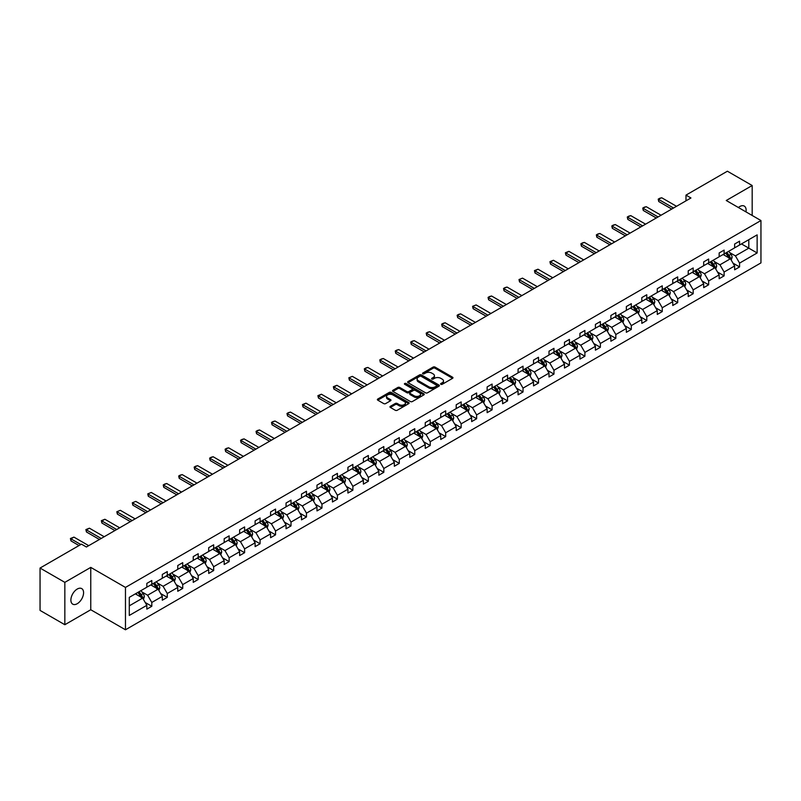 <?xml version="1.0" encoding="UTF-8"?>
<svg xmlns="http://www.w3.org/2000/svg" width="801" height="801" viewBox="0 0 801 801"><rect width="100%" height="100%" fill="white"/><g stroke="black" fill="none" stroke-linecap="round" stroke-linejoin="round"><path stroke-width="1.2" d="M440.86 384.3A0.961 0.561 0 0 0 442.222 384.3L452.565 378.332A1.372 0.791 0 0 0 452.965 377.772A1.372 0.791 0 0 0 452.565 377.211L435.043 367.088A1.372 0.791 0 0 0 433.101 367.088L422.758 373.066A0.961 0.561 0 0 0 424.119 373.847L425.461 373.076A4.405 2.543 0 0 1 431.689 373.076L433.141 373.917A4.405 2.543 0 0 1 434.432 375.719A4.405 2.543 0 0 1 433.141 377.511L431.809 378.292A0.961 0.561 0 0 0 433.171 379.073L434.512 378.302A4.405 2.543 0 0 1 440.74 378.302L442.192 379.143A4.405 2.543 0 0 1 443.484 380.946A4.405 2.543 0 0 1 442.192 382.738L440.86 383.519A0.961 0.561 0 0 0 440.86 384.3L440.86 383.519M77.236 603.714A8.971 5.176 120 0 0 83.094 595.804A8.971 5.176 120 0 0 81.722 588.605A8.971 5.176 120 0 0 77.236 589.055A8.971 5.176 120 0 0 71.369 596.965A8.971 5.176 120 0 0 72.741 604.154A8.971 5.176 120 0 0 77.236 603.714M745.971 211.885A8.971 5.176 120 0 0 744.269 206.087A8.971 5.176 120 0 0 739.784 206.538A8.971 5.176 120 0 0 738.392 207.509M390.367 406.317A1.372 0.791 0 0 0 389.967 406.878A1.372 0.791 0 0 0 390.367 407.439L395.283 410.272A1.372 0.791 0 0 0 397.236 410.272L408.72 403.644A1.372 0.791 0 0 0 409.121 403.083A1.372 0.791 0 0 0 408.72 402.523L391.198 392.41A1.372 0.791 0 0 0 389.256 392.41L377.772 399.038A1.372 0.791 0 0 0 377.361 399.599A1.372 0.791 0 0 0 377.772 400.16L383.699 403.594A1.372 0.791 0 0 0 385.651 403.594L390.568 400.75A1.372 0.791 0 0 0 390.968 400.19A1.372 0.791 0 0 0 390.568 399.629L387.624 397.927A3.685 2.123 0 0 1 386.543 396.425A3.685 2.123 0 0 1 388.815 394.462A3.685 2.123 0 0 1 392.83 394.923L404.365 401.581A3.685 2.123 0 0 1 405.436 403.083A3.685 2.123 0 0 1 403.163 405.046A3.685 2.123 0 0 1 399.158 404.585L397.236 403.474A1.372 0.791 0 0 0 395.283 403.474L390.367 406.317L390.367 407.439L395.283 404.625L395.283 403.474M90.763 567.388L64.841 582.357L40.05 568.049L40.05 610.412L64.841 624.72L90.763 609.751L125.467 629.786L125.467 587.423L90.763 567.388L90.763 609.751M752.179 215.469L752.179 185.522L726.247 200.5L760.95 220.535L125.467 587.423M752.179 185.522L727.388 171.214L685.986 195.114L685.986 200.841M40.05 568.049L81.452 544.149L86.408 547.003L690.943 197.977L685.986 195.114M425.551 392.8A1.372 0.791 0 0 0 427.504 392.8L438.988 386.172A1.372 0.791 0 0 0 439.389 385.611A1.372 0.791 0 0 0 438.988 385.051L421.466 374.928A1.372 0.791 0 0 0 419.524 374.928L408.039 381.566A1.372 0.791 0 0 0 407.629 382.127A1.372 0.791 0 0 0 408.039 382.688L425.551 392.8M405.066 384.51A0.961 0.561 0 0 1 406.037 384.65L423.829 394.913L412.365 401.541A1.372 0.791 0 0 1 410.422 401.541L392.901 391.419L392.901 390.297A1.372 0.791 0 0 0 392.5 390.858A1.372 0.791 0 0 0 392.901 391.419M392.901 390.297L397.817 387.464A1.372 0.791 0 0 1 399.759 387.464L406.868 391.569A1.372 0.791 0 0 0 408.81 391.569L412.074 389.686A1.372 0.791 0 0 0 412.475 389.116A1.372 0.791 0 0 0 412.074 388.555L404.675 384.29A0.961 0.561 0 0 1 406.037 383.499L423.849 393.782A1.372 0.791 0 0 1 424.25 394.342A1.372 0.791 0 0 1 423.849 394.903L423.849 393.782M64.841 582.357L64.841 624.72M129.291 597.356L146.843 587.223L146.843 583.388L151.8 580.525L151.8 584.36L162.303 578.292L162.303 574.457L167.269 571.594L167.269 575.428L177.772 569.361L177.772 565.526L182.728 562.662L182.728 566.497L193.241 560.43L193.241 556.595L198.197 553.731L198.197 557.566L208.711 551.499L208.711 547.664L213.667 544.8L213.667 548.635L224.18 542.567L224.18 538.733L229.136 535.869L229.136 539.704L239.649 533.636L239.649 529.801L244.605 526.938L244.605 530.783L255.119 524.705L255.119 520.87L260.075 518.017L260.075 521.851L270.588 515.784L270.588 511.939L275.544 509.086L275.544 512.92L286.047 506.853L286.047 503.018L291.013 500.154L291.013 503.989L301.516 497.922L301.516 494.087L306.473 491.223L306.473 495.058L316.986 488.99L316.986 485.156L321.942 482.292L321.942 486.127L332.455 480.059L332.455 476.225L337.411 473.361L337.411 477.196L347.924 471.128L347.924 467.293L352.881 464.43L352.881 468.265L363.394 462.197L363.394 458.362L368.35 455.499L368.35 459.333L378.863 453.266L378.863 449.431L383.819 446.568L383.819 450.402L394.332 444.335L394.332 440.5L399.288 437.636L399.288 441.471L409.792 435.404L409.792 431.569L414.758 428.705L414.758 432.54L425.261 426.472L425.261 422.638L430.217 419.774L430.217 423.609L440.73 417.541L440.73 413.706L445.686 410.843L445.686 414.678L456.2 408.61L456.2 404.775L461.156 401.912L461.156 405.757L471.669 399.689L471.669 395.844L476.625 392.991L476.625 396.825L487.138 390.758L487.138 386.923L492.094 384.059L492.094 387.894L502.607 381.827L502.607 377.992L507.564 375.128L507.564 378.963L518.077 372.896L518.077 369.061L523.033 366.197L523.033 370.032L533.536 363.964L533.536 360.13L538.502 357.266L538.502 361.101L549.005 355.033L549.005 351.198L553.962 348.335L553.962 352.17L564.475 346.102L564.475 342.267L569.431 339.404L569.431 343.239L579.944 337.171L579.944 333.336L584.9 330.473L584.9 334.307L595.413 328.24L595.413 324.405L600.37 321.541L600.37 325.376L610.883 319.309L610.883 315.474L615.839 312.61L615.839 316.445L626.352 310.377L626.352 306.543L631.308 303.679L631.308 307.514L641.821 301.446L641.821 297.612L646.777 294.748L646.777 298.583L657.281 292.515L657.281 288.68L662.247 285.817L662.247 289.662L672.75 283.584L672.75 279.749L677.706 276.896L677.706 280.73L688.219 274.663L688.219 270.818L693.175 267.965L693.175 271.799L703.689 265.732L703.689 261.897L708.645 259.033L708.645 262.868L719.158 256.801L719.158 252.966L724.114 250.102L724.114 253.937L734.627 247.869L734.627 244.035L739.583 241.171L739.583 245.006L757.135 234.873L757.135 252.966L739.583 263.098L739.583 266.933L734.627 269.797L734.627 265.962L724.114 272.03L724.114 275.864L719.158 278.728L719.158 274.883L708.645 280.961L708.645 284.796L703.689 287.649L703.689 283.814L693.175 289.882L693.175 293.727L688.219 296.58L688.219 292.745L677.706 298.813L677.706 302.648L672.75 305.511L672.75 301.677L662.247 307.744L662.247 311.579L657.281 314.443L657.281 310.608L646.777 316.675L646.777 320.51L641.821 323.374L641.821 319.539L631.308 325.606L631.308 329.441L626.352 332.305L626.352 328.47L615.839 334.538L615.839 338.372L610.883 341.236L610.883 337.401L600.37 343.469L600.37 347.304L595.413 350.167L595.413 346.332L584.9 352.4L584.9 356.235L579.944 359.098L579.944 355.264L569.431 361.331L569.431 365.166L564.475 368.029L564.475 364.195L553.962 370.262L553.962 374.097L549.005 376.961L549.005 373.126L538.502 379.193L538.502 383.028L533.536 385.892L533.536 382.057L523.033 388.125L523.033 391.959L518.077 394.823L518.077 390.978L507.564 397.056L507.564 400.89L502.607 403.744L502.607 399.909L492.094 405.977L492.094 409.822L487.138 412.675L487.138 408.84L476.625 414.908L476.625 418.743L471.669 421.606L471.669 417.772L461.156 423.839L461.156 427.674L456.2 430.537L456.2 426.703L445.686 432.77L445.686 436.605L440.73 439.469L440.73 435.634L430.217 441.701L430.217 445.536L425.261 448.4L425.261 444.565L414.758 450.633L414.758 454.467L409.792 457.331L409.792 453.496L399.288 459.564L399.288 463.399L394.332 466.262L394.332 462.427L383.819 468.495L383.819 472.33L378.863 475.193L378.863 471.358L368.35 477.426L368.35 481.261L363.394 484.124L363.394 480.29L352.881 486.357L352.881 490.192L347.924 493.056L347.924 489.221L337.411 495.288L337.411 499.123L332.455 501.987L332.455 498.152L321.942 504.219L321.942 508.054L316.986 510.918L316.986 507.083L306.473 513.151L306.473 516.985L301.516 519.849L301.516 516.004L291.013 522.072L291.013 525.917L286.047 528.77L286.047 524.935L275.544 531.003L275.544 534.838L270.588 537.701L270.588 533.867L260.075 539.934L260.075 543.769L255.119 546.632L255.119 542.798L244.605 548.865L244.605 552.7L239.649 555.564L239.649 551.729L229.136 557.796L229.136 561.631L224.18 564.495L224.18 560.66L213.667 566.728L213.667 570.562L208.711 573.426L208.711 569.591L198.197 575.659L198.197 579.493L193.241 582.357L193.241 578.522L182.728 584.59L182.728 588.425L177.772 591.288L177.772 587.453L167.269 593.521L167.269 597.356L162.303 600.219L162.303 596.385L151.8 602.452L151.8 606.287L146.843 609.15L146.843 605.316L129.291 615.448L129.291 597.356M125.467 629.786L760.95 262.898L760.95 220.535M150.808 584.93L158.147 589.166L147.634 595.233L141.897 591.919M147.634 595.233L151.8 602.452M158.147 589.166L162.303 596.385M146.843 586.302L147.634 586.763L151.8 584.36M166.278 575.999L173.607 580.234L163.104 586.302L157.356 582.998M163.104 586.302L167.269 593.521M173.607 580.234L177.772 587.453M162.303 577.381L163.104 577.831L167.269 575.428M181.737 567.068L189.076 571.303L178.573 577.381L172.826 574.067M178.573 577.381L182.728 584.59M189.076 571.303L193.241 578.522M177.772 568.45L178.573 568.9L182.728 566.497M197.206 558.137L204.545 562.382L194.032 568.45L188.295 565.136M194.032 568.45L198.197 575.659M204.545 562.382L208.711 569.591M193.241 559.519L194.032 559.969L198.197 557.566M212.676 549.216L220.015 553.451L209.502 559.519L203.764 556.204M209.502 559.519L213.667 566.728M220.015 553.451L224.18 560.66M208.711 550.587L209.502 551.038L213.667 548.635M228.145 540.285L235.484 544.52L224.971 550.587L219.234 547.273M224.971 550.587L229.136 557.796M235.484 544.52L239.649 551.729M224.18 541.656L224.971 542.117L229.136 539.704M243.614 531.353L250.953 535.589L240.44 541.656L234.703 538.342M240.44 541.656L244.605 548.865M250.953 535.589L255.119 542.798M239.649 532.725L240.44 533.186L244.605 530.783M259.083 522.422L266.423 526.658L255.909 532.725L250.172 529.411M255.909 532.725L260.075 539.934M266.423 526.658L270.588 533.867M255.119 523.794L255.909 524.255L260.075 521.851M274.553 513.491L281.882 517.726L271.379 523.794L265.642 520.48M271.379 523.794L275.544 531.003M281.882 517.726L286.047 524.935M270.588 514.863L271.379 515.323L275.544 512.92M290.022 504.56L297.351 508.795L286.848 514.863L281.101 511.549M286.848 514.863L291.013 522.072M297.351 508.795L301.516 516.004M286.047 505.932L286.848 506.392L291.013 503.989M305.481 495.629L312.821 499.864L302.317 505.932L296.57 502.617M302.317 505.932L306.473 513.151M312.821 499.864L316.986 507.083M301.516 497L302.317 497.461L306.473 495.058M320.951 486.698L328.29 490.933L317.777 497L312.04 493.686M317.777 497L321.942 504.219M328.29 490.933L332.455 498.152M316.986 488.069L317.777 488.53L321.942 486.127M336.42 477.766L343.759 482.002L333.246 488.069L327.509 484.755M333.246 488.069L337.411 495.288M343.759 482.002L347.924 489.221M332.455 479.138L333.246 479.599L337.411 477.196M351.889 468.835L359.228 473.071L348.715 479.138L342.978 475.824M348.715 479.138L352.881 486.357M359.228 473.071L363.394 480.29M347.924 470.207L348.715 470.668L352.881 468.265M367.359 459.904L374.698 464.139L364.185 470.207L358.447 466.903M364.185 470.207L368.35 477.426M374.698 464.139L378.863 471.358M363.394 461.286L364.185 461.736L368.35 459.333M382.828 450.973L390.167 455.208L379.654 461.286L373.917 457.972M379.654 461.286L383.819 468.495M390.167 455.208L394.332 462.427M378.863 452.355L379.654 452.805L383.819 450.402M398.297 442.042L405.626 446.287L395.123 452.355L389.386 449.041M395.123 452.355L399.288 459.564M405.626 446.287L409.792 453.496M394.332 443.424L395.123 443.874L399.288 441.471M413.767 433.121L421.096 437.356L410.593 443.424L404.845 440.109M410.593 443.424L414.758 450.633M421.096 437.356L425.261 444.565M409.792 434.492L410.593 434.943L414.758 432.54M429.226 424.19L436.565 428.425L426.062 434.492L420.315 431.178M426.062 434.492L430.217 441.701M436.565 428.425L440.73 435.634M425.261 425.561L426.062 426.022L430.217 423.609M444.695 415.258L452.034 419.494L441.521 425.561L435.784 422.247M441.521 425.561L445.686 432.77M452.034 419.494L456.2 426.703M440.73 416.63L441.521 417.091L445.686 414.678M460.164 406.327L467.504 410.563L456.991 416.63L451.253 413.316M456.991 416.63L461.156 423.839M467.504 410.563L471.669 417.772M456.2 407.699L456.991 408.16L461.156 405.757M475.634 397.396L482.973 401.631L472.46 407.699L466.723 404.385M472.46 407.699L476.625 414.908M482.973 401.631L487.138 408.84M471.669 398.768L472.46 399.228L476.625 396.825M491.103 388.465L498.442 392.7L487.929 398.768L482.192 395.454M487.929 398.768L492.094 405.977M498.442 392.7L502.607 399.909M487.138 389.837L487.929 390.297L492.094 387.894M506.572 379.534L513.912 383.769L503.398 389.837L497.661 386.523M503.398 389.837L507.564 397.056M513.912 383.769L518.077 390.978M502.607 380.906L503.398 381.366L507.564 378.963M522.042 370.603L529.371 374.838L518.868 380.906L513.131 377.591M518.868 380.906L523.033 388.125M529.371 374.838L533.536 382.057M518.077 371.974L518.868 372.435L523.033 370.032M537.511 361.672L544.84 365.907L534.337 371.974L528.59 368.66M534.337 371.974L538.502 379.193M544.84 365.907L549.005 373.126M533.536 363.043L534.337 363.504L538.502 361.101M552.97 352.74L560.31 356.976L549.796 363.043L544.059 359.729M549.796 363.043L553.962 370.262M560.31 356.976L564.475 364.195M549.005 354.112L549.796 354.573L553.962 352.17M568.44 343.809L575.779 348.045L565.266 354.112L559.529 350.808M565.266 354.112L569.431 361.331M575.779 348.045L579.944 355.264M564.475 345.181L565.266 345.642L569.431 343.239M583.909 334.878L591.248 339.113L580.735 345.191L574.998 341.877M580.735 345.191L584.9 352.4M591.248 339.113L595.413 346.332M579.944 336.26L580.735 336.71L584.9 334.307M599.378 325.947L606.717 330.192L596.204 336.26L590.467 332.946M596.204 336.26L600.37 343.469M606.717 330.192L610.883 337.401M595.413 327.329L596.204 327.779L600.37 325.376M614.848 317.026L622.187 321.261L611.674 327.329L605.936 324.015M611.674 327.329L615.839 334.538M622.187 321.261L626.352 328.47M610.883 318.397L611.674 318.848L615.839 316.445M630.317 308.095L637.656 312.33L627.143 318.397L621.406 315.083M627.143 318.397L631.308 325.606M637.656 312.33L641.821 319.539M626.352 309.466L627.143 309.927L631.308 307.514M645.786 299.163L653.115 303.399L642.612 309.466L636.875 306.152M642.612 309.466L646.777 316.675M653.115 303.399L657.281 310.608M641.821 300.535L642.612 300.996L646.777 298.583M661.246 290.232L668.585 294.468L658.082 300.535L652.334 297.221M658.082 300.535L662.247 307.744M668.585 294.468L672.75 301.677M657.281 291.604L658.082 292.065L662.247 289.662M676.715 281.301L684.054 285.536L673.541 291.604L667.804 288.29M673.541 291.604L677.706 298.813M684.054 285.536L688.219 292.745M672.75 282.673L673.541 283.133L677.706 280.73M692.184 272.37L699.523 276.605L689.01 282.673L683.273 279.359M689.01 282.673L693.175 289.882M699.523 276.605L703.689 283.814M688.219 273.742L689.01 274.202L693.175 271.799M707.653 263.439L714.993 267.674L704.48 273.742L698.742 270.428M704.48 273.742L708.645 280.961M714.993 267.674L719.158 274.883M703.689 264.811L704.48 265.271L708.645 262.868M723.123 254.508L730.462 258.743L719.949 264.811L714.212 261.496M719.949 264.811L724.114 272.03M730.462 258.743L734.627 265.962M719.158 255.879L719.949 256.34L724.114 253.937M741.466 243.915L748.805 248.15L735.418 255.879L729.681 252.565M735.418 255.879L739.583 263.098M757.135 252.966L748.805 248.15L748.805 239.679L757.135 234.873M734.627 246.948L735.418 247.409L739.583 245.006M129.291 605.826L142.678 598.097L135.339 593.861M142.678 598.097L146.843 605.316M732.985 263.129L739.583 266.933M717.516 272.05L724.114 275.864M702.056 280.981L708.645 284.796M686.587 289.912L693.175 293.727M671.118 298.843L677.706 302.648M655.649 307.774L662.247 311.579M640.179 316.705L646.777 320.51M624.71 325.637L631.308 329.441M609.241 334.568L615.839 338.372M593.771 343.499L600.37 347.304M578.312 352.43L584.9 356.235M562.843 361.361L569.431 365.166M547.373 370.292L553.962 374.097M531.904 379.223L538.502 383.028M516.435 388.145L523.033 391.959M500.965 397.076L507.564 400.89M485.496 406.007L492.094 409.822M470.037 414.938L476.625 418.743M454.567 423.869L461.156 427.674M439.098 432.8L445.686 436.605M423.629 441.731L430.217 445.536M408.16 450.663L414.758 454.467M392.69 459.594L399.288 463.399M377.221 468.525L383.819 472.33M361.752 477.456L368.35 481.261M346.292 486.387L352.881 490.192M330.823 495.318L337.411 499.123M315.354 504.24L321.942 508.054M299.884 513.171L306.473 516.985M284.415 522.102L291.013 525.917M268.946 531.033L275.544 534.838M253.476 539.964L260.075 543.769M238.007 548.895L244.605 552.7M222.548 557.826L229.136 561.631M207.079 566.758L213.667 570.562M191.609 575.689L198.197 579.493M176.14 584.62L182.728 588.425M160.671 593.551L167.269 597.356M145.201 602.482L151.8 606.287M441.241 384.44L442.192 383.889A4.405 2.543 0 0 0 443.484 382.087L443.484 380.946M434.432 375.719L434.432 376.86A4.405 2.543 0 0 1 433.141 378.663L432.19 379.213M452.565 377.211L452.565 378.332L435.043 368.24A1.372 0.791 0 0 0 433.101 368.24L423.138 373.987M438.968 386.182L421.466 376.08A1.372 0.791 0 0 0 419.524 376.08L408.049 382.698L408.039 381.566M436.555 386.002A0.961 0.561 0 0 0 436.555 385.211L421.176 376.34A0.961 0.561 0 0 0 419.814 376.34L418.402 377.151A4.405 2.543 0 0 0 417.111 378.953A4.405 2.543 0 0 0 418.402 380.745L428.915 386.813A4.405 2.543 0 0 0 435.143 386.813L436.555 386.002L436.555 387.143A0.961 0.561 0 0 0 436.835 386.753L436.835 385.611M417.111 378.953L417.111 380.095A4.405 2.543 0 0 0 418.402 381.897L418.402 380.745M436.555 387.143L435.143 387.964A4.405 2.543 0 0 1 428.915 387.964L418.402 381.897M392.921 391.439L397.817 388.605L397.817 387.464M412.475 389.116L412.475 390.267A1.372 0.791 0 0 1 412.074 390.828L408.81 392.71A1.372 0.791 0 0 1 406.868 392.71L399.759 388.605A1.372 0.791 0 0 0 397.817 388.605M414.237 395.824A3.685 2.123 0 0 0 418.252 396.285A3.685 2.123 0 0 0 420.525 394.322A3.685 2.123 0 0 0 419.444 392.81L415.389 390.467A1.372 0.791 0 0 0 413.436 390.467L410.172 392.35A1.372 0.791 0 0 0 409.772 392.911A1.372 0.791 0 0 0 410.172 393.471L414.237 395.824L414.237 396.966A3.685 2.123 0 0 0 418.252 397.426A3.685 2.123 0 0 0 420.525 395.464L420.525 394.322M409.772 392.911L409.772 394.062A1.372 0.791 0 0 0 410.172 394.623L410.172 393.471M414.237 396.966L410.172 394.623M405.436 403.083L405.436 404.225A3.685 2.123 0 0 1 403.163 406.187A3.685 2.123 0 0 1 399.158 405.727L397.236 404.625A1.372 0.791 0 0 0 395.283 404.625M386.543 396.425L386.543 397.566A3.685 2.123 0 0 0 387.624 399.068L387.624 397.927M390.548 400.76L387.624 399.068M408.72 402.523L408.72 403.644L391.198 393.551A1.372 0.791 0 0 0 389.256 393.551L377.782 400.17L377.772 399.038M731.213 260.045L732.124 257.411A3.715 2.143 -120 0 0 730.943 254.247L728.71 251.284M724.725 255.429L723.754 254.147M728.93 258.262L730.122 257.572A3.715 2.143 -120 0 0 729.06 255.339L726.827 252.365M725.896 252.906L728.349 256.18A1.892 1.091 60 0 1 728.69 256.751L730.122 257.572M725.636 253.056L727.869 256.03A3.715 2.143 60 0 1 728.79 257.782M673.541 208.02L658.752 199.479L658.752 201.542L658.202 199.169L659.694 198.308L661.726 197.767L676.525 206.308M671.759 209.051L658.752 201.542M661.726 197.767L658.202 199.169M715.744 268.976L716.655 266.343A3.715 2.143 -120 0 0 715.473 263.179L713.25 260.215M709.255 264.36L708.284 263.068M713.461 267.194L714.652 266.503A3.715 2.143 -120 0 0 713.591 264.27L711.358 261.296M710.427 261.837L712.88 265.111A1.892 1.091 60 0 1 713.22 265.682L714.652 266.503M710.177 261.987L712.399 264.961A3.715 2.143 60 0 1 713.321 266.713M700.274 277.907L701.185 275.274A3.715 2.143 -120 0 0 700.004 272.11L697.781 269.136M693.786 273.291L692.815 272M697.991 276.125L699.183 275.434A3.715 2.143 -120 0 0 698.122 273.201L695.889 270.227M694.958 270.768L697.411 274.032A1.892 1.091 60 0 1 697.761 274.613L699.183 275.434M694.707 270.918L696.93 273.892A3.715 2.143 60 0 1 697.851 275.644M658.082 216.951L643.283 208.41L643.283 210.473L642.742 208.1L644.224 207.239L646.257 206.698L661.055 215.239M656.289 217.982L643.283 210.473M646.257 206.698L642.742 208.1M642.612 225.882L627.814 217.341L627.814 219.404L627.273 217.031L628.755 216.17L630.788 215.629L645.586 224.17M640.82 226.913L627.814 219.404M630.788 215.629L627.273 217.031M684.805 286.838L685.726 284.205A3.715 2.143 -120 0 0 684.535 281.041L682.312 278.067M678.317 282.222L677.356 280.931M682.522 285.056L683.714 284.365A3.715 2.143 -120 0 0 682.652 282.132L680.429 279.159M679.498 279.699L681.941 282.963A1.892 1.091 60 0 1 682.292 283.544L683.714 284.365M679.238 279.849L681.461 282.813A3.715 2.143 60 0 1 682.392 284.575M627.143 234.813L612.344 226.272L612.344 228.335L611.804 225.962L613.286 225.101L615.318 224.56L630.117 233.101M625.361 235.844L612.344 228.335M615.318 224.56L611.804 225.962M669.346 295.769L670.257 293.136A3.715 2.143 -120 0 0 669.065 289.972L666.843 286.998M662.848 291.153L661.886 289.862M667.053 293.987L668.244 293.296A3.715 2.143 -120 0 0 667.183 291.063L664.96 288.09M664.029 288.63L666.472 291.894A1.892 1.091 60 0 1 666.822 292.475L668.244 293.296M663.769 288.781L665.991 291.744A3.715 2.143 60 0 1 666.923 293.506M611.674 243.744L596.875 235.204L596.875 237.266L596.334 234.893L597.826 234.032L599.859 233.491L614.647 242.032M609.891 244.776L596.875 237.266M599.859 233.491L596.334 234.893M653.876 304.7L654.787 302.067A3.715 2.143 -120 0 0 653.596 298.903L651.373 295.929M647.378 300.085L646.417 298.793M651.593 302.918L652.775 302.227A3.715 2.143 -120 0 0 651.714 299.995L649.491 297.021M648.56 297.561L651.013 300.826A1.892 1.091 60 0 1 651.353 301.406L652.775 302.227M648.299 297.712L650.522 300.675A3.715 2.143 60 0 1 651.453 302.438M596.204 252.675L581.416 244.135L581.416 246.197L580.865 243.824L582.357 242.963L584.39 242.413L599.178 250.963M594.422 253.707L581.416 246.197M584.39 242.413L580.865 243.824M638.407 313.632L639.318 310.998A3.715 2.143 -120 0 0 638.127 307.834L635.904 304.861M631.909 309.016L630.948 307.724M636.124 311.839L637.316 311.158A3.715 2.143 -120 0 0 636.244 308.926L634.022 305.952M633.09 306.493L635.543 309.757A1.892 1.091 60 0 1 635.884 310.337L637.316 311.158M632.83 306.633L635.053 309.607A3.715 2.143 60 0 1 635.984 311.359M580.735 261.607L565.947 253.066L565.947 255.129L565.396 252.746L568.92 251.344L583.709 259.884M578.953 262.638L565.947 255.129M568.92 251.344L565.947 253.066L565.396 252.746M622.938 322.563L623.849 319.929A3.715 2.143 -120 0 0 622.667 316.765L620.435 313.792M616.45 317.947L615.478 316.655M620.655 320.77L621.846 320.09A3.715 2.143 -120 0 0 620.775 317.857L618.552 314.883M617.621 315.414L620.074 318.688A1.892 1.091 60 0 1 620.415 319.259L621.846 320.09M617.361 315.564L619.594 318.538A3.715 2.143 60 0 1 620.515 320.29M565.266 270.538L550.477 261.997L550.477 264.06L549.927 261.677L553.451 260.275L568.239 268.816M563.483 271.569L550.477 264.06M553.451 260.275L550.477 261.997L549.927 261.677M607.468 331.494L608.38 328.861A3.715 2.143 -120 0 0 607.198 325.697L604.965 322.723M600.98 326.878L600.009 325.586M605.186 329.702L606.377 329.021A3.715 2.143 -120 0 0 605.316 326.778L603.083 323.814M602.152 324.345L604.605 327.619A1.892 1.091 60 0 1 604.945 328.19L606.377 329.021M601.891 324.495L604.124 327.469A3.715 2.143 60 0 1 605.045 329.221M549.796 279.469L535.008 270.928L535.008 272.991L534.457 270.608L537.982 269.206L552.78 277.747M548.014 280.5L535.008 272.991M537.982 269.206L535.008 270.928L534.457 270.608M591.999 340.425L592.91 337.792A3.715 2.143 -120 0 0 591.729 334.628L589.506 331.654M585.511 335.809L584.54 334.518M589.716 338.633L590.908 337.952A3.715 2.143 -120 0 0 589.846 335.709L587.614 332.745M586.682 333.276L589.135 336.55A1.892 1.091 60 0 1 589.476 337.121L590.908 337.952M586.432 333.426L588.655 336.4A3.715 2.143 60 0 1 589.576 338.152M576.53 349.356L577.441 346.723A3.715 2.143 -120 0 0 576.259 343.559L574.037 340.585M570.042 344.73L569.07 343.449M574.247 347.564L575.438 346.883A3.715 2.143 -120 0 0 574.377 344.64L572.144 341.677M571.223 342.207L573.666 345.481A1.892 1.091 60 0 1 574.017 346.052L575.438 346.883M570.963 342.357L573.186 345.331A3.715 2.143 60 0 1 574.107 347.083M561.06 358.287L561.982 355.654A3.715 2.143 -120 0 0 560.79 352.49L558.567 349.516M554.572 353.662L553.611 352.38M558.778 356.495L559.969 355.804A3.715 2.143 -120 0 0 558.908 353.571L556.685 350.598M555.754 351.138L558.197 354.412A1.892 1.091 60 0 1 558.547 354.983L559.969 355.804M555.493 351.289L557.716 354.262A3.715 2.143 60 0 1 558.647 356.014M545.601 367.218L546.512 364.585A3.715 2.143 -120 0 0 545.321 361.421L543.098 358.447M539.103 362.593L538.142 361.311M543.308 365.426L544.5 364.735A3.715 2.143 -120 0 0 543.438 362.503L541.216 359.529M540.285 360.07L542.728 363.344A1.892 1.091 60 0 1 543.078 363.914L544.5 364.735M540.024 360.22L542.247 363.193A3.715 2.143 60 0 1 543.178 364.946M530.132 376.15L531.043 373.506A3.715 2.143 -120 0 0 529.851 370.342L527.629 367.379M523.634 371.524L522.673 370.242M527.849 374.357L529.03 373.666A3.715 2.143 -120 0 0 527.969 371.434L525.746 368.46M524.815 369.001L527.268 372.275A1.892 1.091 60 0 1 527.609 372.845L529.03 373.666M524.555 369.151L526.778 372.125A3.715 2.143 60 0 1 527.709 373.877M514.663 385.071L515.574 382.437A3.715 2.143 -120 0 0 514.382 379.274L512.159 376.31M508.164 380.455L507.203 379.163M512.38 383.289L513.571 382.598A3.715 2.143 -120 0 0 512.5 380.365L510.277 377.391M509.346 377.932L511.799 381.206A1.892 1.091 60 0 1 512.139 381.777L513.571 382.598M509.086 378.082L511.308 381.056A3.715 2.143 60 0 1 512.24 382.808M499.193 394.002L500.104 391.369A3.715 2.143 -120 0 0 498.923 388.205L496.69 385.241M492.705 389.386L491.734 388.095M496.91 392.22L498.102 391.529A3.715 2.143 -120 0 0 497.031 389.296L494.808 386.322M493.877 386.863L496.33 390.127A1.892 1.091 60 0 1 496.67 390.708L498.102 391.529M493.616 387.013L495.849 389.987A3.715 2.143 60 0 1 496.77 391.739M483.724 402.933L484.635 400.3A3.715 2.143 -120 0 0 483.454 397.136L481.221 394.162M477.236 398.317L476.265 397.026M481.441 401.151L482.633 400.46A3.715 2.143 -120 0 0 481.571 398.227L479.338 395.253M478.407 395.794L480.86 399.058A1.892 1.091 60 0 1 481.201 399.639L482.633 400.46M478.147 395.944L480.38 398.908A3.715 2.143 60 0 1 481.301 400.67M468.255 411.864L469.166 409.231A3.715 2.143 -120 0 0 467.984 406.067L465.761 403.093M461.766 407.248L460.795 405.957M465.972 410.082L467.163 409.391A3.715 2.143 -120 0 0 466.102 407.158L463.869 404.185M462.938 404.725L465.391 407.989A1.892 1.091 60 0 1 465.731 408.57L467.163 409.391M462.688 404.875L464.91 407.839A3.715 2.143 60 0 1 465.832 409.601M452.785 420.795L453.696 418.162A3.715 2.143 -120 0 0 452.515 414.998L450.292 412.024M446.297 416.18L445.336 414.888M450.502 419.013L451.694 418.322A3.715 2.143 -120 0 0 450.633 416.089L448.41 413.116M447.479 413.656L449.922 416.92A1.892 1.091 60 0 1 450.272 417.501L451.694 418.322M447.218 413.807L449.441 416.77A3.715 2.143 60 0 1 450.362 418.533M534.337 288.4L519.539 279.859L519.539 281.922L518.998 279.539L522.512 278.137L537.311 286.678M532.545 289.431L519.539 281.922M522.512 278.137L518.998 279.539M518.868 297.331L504.069 288.791L504.069 290.843L503.529 288.47L505.01 287.609L507.043 287.068L521.841 295.609M517.076 298.362L504.069 290.843M507.043 287.068L503.529 288.47M503.398 306.262L488.6 297.722L488.6 299.774L488.059 297.401L489.541 296.54L491.574 296L506.372 304.54M501.616 307.294L488.6 299.774M491.574 296L488.059 297.401M487.929 315.194L473.131 306.643L473.131 308.705L472.59 306.332L476.114 304.931L490.903 313.471M486.147 316.215L473.131 308.705M476.114 304.931L472.59 306.332M472.46 324.115L457.671 315.574L457.671 317.637L457.121 315.264L458.613 314.403L460.645 313.862L475.434 322.402M470.678 325.146L457.671 317.637M460.645 313.862L457.121 315.264M456.991 333.046L442.202 324.505L442.202 326.568L441.651 324.195L443.143 323.334L445.176 322.793L459.964 331.334M455.208 334.077L442.202 326.568M445.176 322.793L441.651 324.195M441.521 341.977L426.733 333.436L426.733 335.499L426.182 333.126L427.674 332.265L429.706 331.724L444.495 340.265M439.739 343.008L426.733 335.499M429.706 331.724L426.182 333.126M426.052 350.908L411.263 342.367L411.263 344.43L410.723 342.057L412.205 341.196L414.237 340.655L429.036 349.196M424.27 351.939L411.263 344.43M414.237 340.655L410.723 342.057M410.593 359.839L395.794 351.299L395.794 353.361L395.253 350.988L396.735 350.127L398.768 349.586L413.566 358.127M408.8 360.871L395.794 353.361M398.768 349.586L395.253 350.988M395.123 368.77L380.325 360.23L380.325 362.292L379.784 359.919L381.266 359.058L383.299 358.518L398.097 367.058M393.331 369.802L380.325 362.292M383.299 358.518L379.784 359.919M437.316 429.726L438.237 427.093A3.715 2.143 -120 0 0 437.046 423.929L434.823 420.956M430.828 425.111L429.867 423.819M435.033 427.934L436.225 427.253A3.715 2.143 -120 0 0 435.163 425.021L432.94 422.047M432.009 422.588L434.452 425.852A1.892 1.091 60 0 1 434.803 426.432L436.225 427.253M431.749 422.728L433.972 425.701A3.715 2.143 60 0 1 434.903 427.464M379.654 377.702L364.855 369.161L364.855 371.223L364.315 368.85L365.797 367.989L367.829 367.439L382.628 375.979M377.872 378.733L364.855 371.223M367.829 367.439L364.315 368.85M421.857 438.658L422.768 436.024A3.715 2.143 -120 0 0 421.576 432.86L419.354 429.887M415.359 434.042L414.397 432.75M420.555 437.036L420.755 436.185A3.715 2.143 -120 0 0 419.694 433.952L417.471 430.978M416.54 431.509L418.983 434.783A1.892 1.091 60 0 1 419.334 435.364L420.755 436.185M416.28 431.659L418.502 434.633A3.715 2.143 60 0 1 419.434 436.385M364.185 386.633L349.386 378.092L349.386 380.155L348.846 377.772L352.37 376.37L367.158 384.911M362.402 387.664L349.386 380.155M352.37 376.37L348.846 377.772M406.387 447.589L407.298 444.955A3.715 2.143 -120 0 0 406.107 441.792L403.884 438.818M399.889 442.973L398.928 441.681M404.105 445.797L405.286 445.116A3.715 2.143 -120 0 0 404.225 442.873L402.002 439.909M401.071 440.44L403.524 443.714A1.892 1.091 60 0 1 403.864 444.285L405.286 445.116M400.81 440.59L403.033 443.564A3.715 2.143 60 0 1 403.964 445.316M348.715 395.564L333.927 387.023L333.927 389.086L333.376 386.703L336.901 385.301L351.689 393.842M346.933 396.595L333.927 389.086M336.901 385.301L333.927 387.023L333.376 386.703M390.918 456.52L391.829 453.887A3.715 2.143 -120 0 0 390.648 450.723L388.415 447.749M384.42 451.904L383.459 450.613M388.635 454.728L389.827 454.047A3.715 2.143 -120 0 0 388.755 451.804L386.533 448.84M385.601 449.371L388.054 452.645A1.892 1.091 60 0 1 388.395 453.216L389.827 454.047M385.341 449.521L387.574 452.495A3.715 2.143 60 0 1 388.495 454.247M333.246 404.495L318.458 395.954L318.458 398.017L317.907 395.634L321.431 394.232L336.22 402.773M331.464 405.526L318.458 398.017M321.431 394.232L318.458 395.954L317.907 395.634M375.449 465.451L376.36 462.818A3.715 2.143 -120 0 0 375.178 459.654L372.946 456.68M368.961 460.825L367.989 459.544M373.166 463.659L374.357 462.978A3.715 2.143 -120 0 0 373.286 460.735L371.063 457.772M370.132 458.302L372.585 461.576A1.892 1.091 60 0 1 372.926 462.147L374.357 462.978M369.872 458.452L372.105 461.426A3.715 2.143 60 0 1 373.026 463.178M317.777 413.426L302.988 404.885L302.988 406.938L302.438 404.565L305.962 403.163L320.75 411.704M315.995 414.457L302.988 406.938M305.962 403.163L302.988 404.885L302.438 404.565M359.979 474.382L360.891 471.749A3.715 2.143 -120 0 0 359.709 468.585L357.476 465.611M353.491 469.756L352.52 468.475M357.697 472.59L358.888 471.899A3.715 2.143 -120 0 0 357.827 469.666L355.594 466.693M354.663 467.233L357.116 470.507A1.892 1.091 60 0 1 357.456 471.078L358.888 471.899M354.402 467.384L356.635 470.357A3.715 2.143 60 0 1 357.556 472.109M302.317 422.357L287.519 413.817L287.519 415.869L286.978 413.496L288.46 412.635L290.493 412.094L305.291 420.635M300.525 423.389L287.519 415.869M290.493 412.094L286.978 413.496M344.51 483.313L345.421 480.68A3.715 2.143 -120 0 0 344.24 477.516L342.017 474.542M338.022 478.688L337.051 477.406M342.227 481.521L343.419 480.83A3.715 2.143 -120 0 0 342.357 478.597L340.125 475.624M339.193 476.164L341.647 479.439A1.892 1.091 60 0 1 341.987 480.009L343.419 480.83M338.943 476.315L341.166 479.288A3.715 2.143 60 0 1 342.087 481.041M286.848 431.288L272.05 422.748L272.05 424.8L271.509 422.427L272.991 421.566L275.023 421.026L289.822 429.566M285.056 432.31L272.05 424.8M275.023 421.026L271.509 422.427M329.041 492.245L329.952 489.611A3.715 2.143 -120 0 0 328.77 486.437L326.548 483.474M322.553 487.619L321.591 486.337M326.758 490.452L327.949 489.761A3.715 2.143 -120 0 0 326.888 487.529L324.665 484.555M323.734 485.096L326.177 488.37A1.892 1.091 60 0 1 326.528 488.94L327.949 489.761M323.474 485.246L325.697 488.22A3.715 2.143 60 0 1 326.618 489.972M313.581 501.166L314.493 498.532A3.715 2.143 -120 0 0 313.301 495.368L311.078 492.405M307.083 496.55L306.122 495.258M311.289 499.383L312.48 498.693A3.715 2.143 -120 0 0 311.419 496.46L309.196 493.486M308.265 494.027L310.708 497.301A1.892 1.091 60 0 1 311.058 497.872L312.48 498.693M308.005 494.177L310.227 497.151A3.715 2.143 60 0 1 311.158 498.903M298.112 510.097L299.023 507.464A3.715 2.143 -120 0 0 297.832 504.3L295.609 501.336M291.614 505.481L290.653 504.189M295.829 508.315L297.011 507.624A3.715 2.143 -120 0 0 295.949 505.391L293.727 502.417M292.796 502.958L295.239 506.222A1.892 1.091 60 0 1 295.589 506.803L297.011 507.624M292.535 503.108L294.758 506.082A3.715 2.143 60 0 1 295.689 507.834M282.643 519.028L283.554 516.395A3.715 2.143 -120 0 0 282.363 513.231L280.14 510.257M276.145 514.412L275.184 513.121M280.36 517.246L281.541 516.555A3.715 2.143 -120 0 0 280.48 514.322L278.257 511.348M277.326 511.889L279.779 515.153A1.892 1.091 60 0 1 280.12 515.734L281.541 516.555M277.066 512.039L279.289 515.003A3.715 2.143 60 0 1 280.22 516.765M267.174 527.959L268.085 525.326A3.715 2.143 -120 0 0 266.903 522.162L264.67 519.188M260.675 523.343L259.714 522.052M264.891 526.177L266.082 525.486A3.715 2.143 -120 0 0 265.011 523.253L262.788 520.28M261.857 520.82L264.31 524.084A1.892 1.091 60 0 1 264.65 524.665L266.082 525.486M261.597 520.97L263.829 523.934A3.715 2.143 60 0 1 264.751 525.696M251.704 536.89L252.615 534.257A3.715 2.143 -120 0 0 251.434 531.093L249.201 528.119M245.216 532.275L244.245 530.983M249.421 535.108L250.613 534.417A3.715 2.143 -120 0 0 249.542 532.184L247.319 529.211M246.388 529.751L248.841 533.015A1.892 1.091 60 0 1 249.181 533.596L250.613 534.417M246.127 529.902L248.36 532.865A3.715 2.143 60 0 1 249.281 534.627M236.235 545.821L237.146 543.188A3.715 2.143 -120 0 0 235.965 540.024L233.732 537.05M229.747 541.206L228.776 539.914M233.952 544.029L235.144 543.348A3.715 2.143 -120 0 0 234.082 541.116L231.849 538.142M230.918 538.683L233.371 541.947A1.892 1.091 60 0 1 233.712 542.527L235.144 543.348M230.658 538.823L232.891 541.796A3.715 2.143 60 0 1 233.812 543.559M220.766 554.753L221.677 552.119A3.715 2.143 -120 0 0 220.495 548.955L218.273 545.982M214.278 550.137L213.306 548.845M218.483 552.96L219.674 552.279A3.715 2.143 -120 0 0 218.613 550.047L216.38 547.073M215.449 547.604L217.902 550.878A1.892 1.091 60 0 1 218.242 551.458L219.674 552.279M215.199 547.754L217.421 550.728A3.715 2.143 60 0 1 218.343 552.48M205.296 563.684L206.207 561.05A3.715 2.143 -120 0 0 205.026 557.886L202.803 554.913M198.808 559.068L197.847 557.776M203.013 561.891L204.205 561.211A3.715 2.143 -120 0 0 203.144 558.978L200.921 556.004M199.99 556.535L202.433 559.809A1.892 1.091 60 0 1 202.783 560.38L204.205 561.211M199.729 556.685L201.952 559.659A3.715 2.143 60 0 1 202.883 561.411M189.837 572.615L190.748 569.982A3.715 2.143 -120 0 0 189.557 566.818L187.334 563.844M183.339 567.999L182.378 566.707M187.544 570.823L188.736 570.142A3.715 2.143 -120 0 0 187.674 567.899L185.452 564.935M184.52 565.466L186.963 568.74A1.892 1.091 60 0 1 187.314 569.311L188.736 570.142M184.26 565.616L186.483 568.59A3.715 2.143 60 0 1 187.414 570.342M271.379 440.21L256.58 431.669L256.58 433.731L256.04 431.359L257.522 430.497L259.554 429.957L274.353 438.497M269.597 441.241L256.58 433.731M259.554 429.957L256.04 431.359M255.909 449.141L241.111 440.6L241.111 442.663L240.57 440.29L242.052 439.429L244.085 438.888L258.883 447.429M254.127 450.172L241.111 442.663M244.085 438.888L240.57 440.29M240.44 458.072L225.642 449.531L225.642 451.594L225.101 449.221L226.593 448.36L228.625 447.819L243.414 456.36M238.658 459.103L225.642 451.594M228.625 447.819L225.101 449.221M224.971 467.003L210.182 458.462L210.182 460.525L209.632 458.152L211.124 457.291L213.156 456.75L227.945 465.291M223.189 468.034L210.182 460.525M213.156 456.75L209.632 458.152M209.502 475.934L194.713 467.394L194.713 469.456L194.162 467.083L195.654 466.222L197.687 465.681L212.475 474.222M207.719 476.965L194.713 469.456M197.687 465.681L194.162 467.083M194.032 484.865L179.244 476.325L179.244 478.387L178.693 476.014L180.185 475.153L182.217 474.613L197.006 483.153M192.25 485.897L179.244 478.387M182.217 474.613L178.693 476.014M178.573 493.796L163.774 485.256L163.774 487.318L163.234 484.945L164.716 484.084L166.748 483.534L181.547 492.074M176.781 494.828L163.774 487.318M166.748 483.534L163.234 484.945M163.104 502.728L148.305 494.187L148.305 496.25L147.764 493.867L151.279 492.465L166.077 501.005M161.311 503.759L148.305 496.25M151.279 492.465L147.764 493.867M147.634 511.659L132.836 503.118L132.836 505.181L132.295 502.798L135.81 501.396L150.608 509.937M145.852 512.69L132.836 505.181M135.81 501.396L132.295 502.798M132.165 520.59L117.367 512.049L117.367 514.112L116.826 511.729L120.34 510.327L135.139 518.868M130.383 521.621L117.367 514.112M120.34 510.327L116.826 511.729M174.368 581.546L175.279 578.913A3.715 2.143 -120 0 0 174.087 575.749L171.865 572.775M167.87 576.92L166.908 575.639M172.085 579.754L173.266 579.073A3.715 2.143 -120 0 0 172.205 576.83L169.982 573.866M169.051 574.397L171.504 577.671A1.892 1.091 60 0 1 171.845 578.242L173.266 579.073M168.791 574.547L171.013 577.521A3.715 2.143 60 0 1 171.945 579.273M116.696 529.521L101.907 520.98L101.907 523.043L101.357 520.66L104.881 519.258L119.669 527.799M114.913 530.552L101.907 523.043M104.881 519.258L101.907 520.98L101.357 520.66M158.898 590.477L159.81 587.844A3.715 2.143 -120 0 0 158.618 584.68L156.395 581.706M152.4 585.851L151.439 584.57M156.616 588.685L157.797 587.994A3.715 2.143 -120 0 0 156.736 585.761L154.513 582.788M153.582 583.328L156.035 586.602A1.892 1.091 60 0 1 156.375 587.173L157.797 587.994M153.321 583.478L155.544 586.452A3.715 2.143 60 0 1 156.475 588.204M101.226 538.452L86.438 529.912L86.438 531.964L85.887 529.591L89.412 528.189L104.2 536.73M99.444 539.484L86.438 531.964M89.412 528.189L86.438 529.912L85.887 529.591M143.429 599.408L144.34 596.775A3.715 2.143 -120 0 0 143.159 593.611L140.926 590.637M136.931 594.783L135.97 593.501M141.146 597.616L142.338 596.925A3.715 2.143 -120 0 0 141.266 594.692L139.044 591.719M138.112 592.259L140.565 595.533A1.892 1.091 60 0 1 140.906 596.104L142.338 596.925M137.852 592.41L140.085 595.383A3.715 2.143 60 0 1 141.006 597.135M80.801 544.52L70.969 538.843L70.969 540.895L70.418 538.522L73.942 537.121L88.731 545.661M79.019 545.551L70.969 540.895M73.942 537.121L70.969 538.843L70.418 538.522M442.192 383.889L442.192 382.738M431.809 379.073L431.809 378.292M433.141 378.663L433.141 377.511M422.758 373.847L422.758 373.066M433.101 368.24L433.101 367.088M435.043 368.24L435.043 367.088M419.524 376.08L419.524 374.928M421.466 376.08L421.466 374.928M438.988 386.172L438.988 385.051M428.915 387.964L428.915 386.813M435.143 387.964L435.143 386.813M399.759 388.605L399.759 387.464M406.868 392.71L406.868 391.569M408.81 392.71L408.81 391.569M412.074 390.828L412.074 389.686M406.037 384.65L406.037 383.499M397.236 404.625L397.236 403.474M399.158 405.727L399.158 404.585M390.568 400.75L390.568 399.629M389.256 393.551L389.256 392.41M391.198 393.551L391.198 392.41M730.192 258.593L732.104 257.491M729.06 255.339L730.943 254.247M726.807 256.64L727.869 256.03M714.722 267.524L716.635 266.423M713.591 264.27L715.473 263.179M711.338 265.572L712.399 264.961M699.253 276.455L701.165 275.344M698.122 273.201L700.004 272.11M695.869 274.493L696.93 273.892M683.784 285.376L685.696 284.275M682.652 282.132L684.535 281.041M680.409 283.424L681.461 282.813M668.324 294.307L670.227 293.206M667.183 291.063L669.065 289.972M664.94 292.355L665.991 291.744M652.855 303.239L654.757 302.137M651.714 299.995L653.596 298.903M649.471 301.286L650.522 300.675M637.386 312.17L639.288 311.068M636.244 308.926L638.127 307.834M634.002 310.217L635.053 309.607M621.916 321.101L623.829 320M620.775 317.857L622.667 316.765M618.532 319.148L619.594 318.538M606.447 330.032L608.36 328.931M605.316 326.778L607.198 325.697M603.063 328.08L604.124 327.469M590.978 338.963L592.89 337.862M589.846 335.709L591.729 334.628M587.594 337.011L588.655 336.4M575.508 347.894L577.421 346.793M574.377 344.64L576.259 343.559M572.124 345.942L573.186 345.331M560.039 356.825L561.952 355.724M558.908 353.571L560.79 352.49M556.665 354.873L557.716 354.262M544.58 365.757L546.482 364.655M543.438 362.503L545.321 361.421M541.196 363.804L542.247 363.193M529.111 374.688L531.013 373.586M527.969 371.434L529.851 370.342M525.726 372.735L526.778 372.125M513.641 383.619L515.544 382.518M512.5 380.365L514.382 379.274M510.257 381.666L511.308 381.056M498.172 392.55L500.084 391.449M497.031 389.296L498.923 388.205M494.788 390.588L495.849 389.987M482.703 401.471L484.615 400.37M481.571 398.227L483.454 397.136M479.318 399.519L480.38 398.908M467.233 410.402L469.146 409.301M466.102 407.158L467.984 406.067M463.849 408.45L464.91 407.839M451.764 419.334L453.676 418.232M450.633 416.089L452.515 414.998M448.38 417.381L449.441 416.77M436.295 428.265L438.207 427.163M435.163 425.021L437.046 423.929M432.92 426.312L433.972 425.701M420.835 437.196L422.738 436.094M419.694 433.952L421.576 432.86M417.451 435.243L418.502 434.633M405.366 446.127L407.268 445.026M404.225 442.873L406.107 441.792M401.982 444.175L403.033 443.564M389.897 455.058L391.809 453.957M388.755 451.804L390.648 450.723M386.513 453.106L387.574 452.495M374.427 463.989L376.34 462.888M373.286 460.735L375.178 459.654M371.043 462.037L372.105 461.426M358.958 472.92L360.871 471.819M357.827 469.666L359.709 468.585M355.574 470.968L356.635 470.357M343.489 481.852L345.401 480.75M342.357 478.597L344.24 477.516M340.105 479.899L341.166 479.288M328.02 490.783L329.932 489.681M326.888 487.529L328.77 486.437M324.635 488.83L325.697 488.22M312.56 499.714L314.463 498.612M311.419 496.46L313.301 495.368M309.176 497.761L310.227 497.151M297.091 508.645L298.993 507.544M295.949 505.391L297.832 504.3M293.707 506.683L294.758 506.082M281.622 517.576L283.524 516.465M280.48 514.322L282.363 513.231M278.237 515.614L279.289 515.003M266.152 526.497L268.065 525.396M265.011 523.253L266.903 522.162M262.768 524.545L263.829 523.934M250.683 535.428L252.595 534.327M249.542 532.184L251.434 531.093M247.299 533.476L248.36 532.865M235.214 544.36L237.126 543.258M234.082 541.116L235.965 540.024M231.829 542.407L232.891 541.796M219.744 553.291L221.657 552.189M218.613 550.047L220.495 548.955M216.36 551.338L217.421 550.728M204.275 562.222L206.187 561.121M203.144 558.978L205.026 557.886M200.891 560.269L201.952 559.659M188.816 571.153L190.718 570.052M187.674 567.899L189.557 566.818M185.431 569.201L186.483 568.59M173.346 580.084L175.249 578.983M172.205 576.83L174.087 575.749M169.962 578.132L171.013 577.521M157.877 589.015L159.779 587.914M156.736 585.761L158.618 584.68M154.493 587.063L155.544 586.452M142.408 597.947L144.32 596.845M141.266 594.692L143.159 593.611M139.024 595.994L140.085 595.383"/></g></svg>
